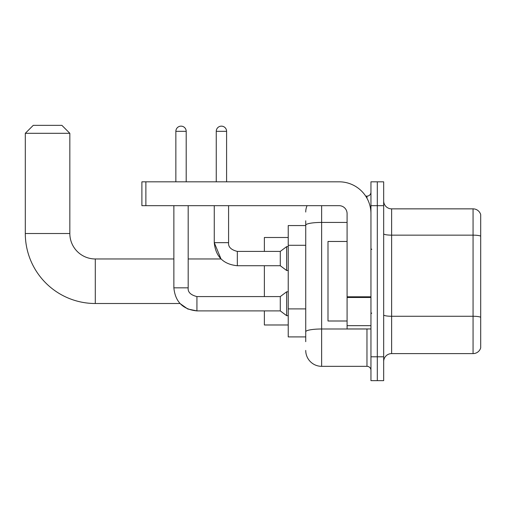 <?xml version="1.0" encoding="UTF-8"?>
<svg xmlns="http://www.w3.org/2000/svg" width="506" height="506" viewBox="0 0 506 506"><rect width="100%" height="100%" fill="white"/><g stroke="black" fill="none" stroke-linecap="round" stroke-linejoin="round"><path stroke-width="0.76" d="M305.732 240.508L305.732 220.787L305.732 225.562L288.23 225.562L288.23 336.907L305.732 336.907M305.732 341.676L305.732 220.787M321.639 205.676L321.639 366.331L366.97 366.331A3.978 3.978 0 0 1 370.949 370.31A3.978 3.978 0 0 0 366.97 366.331L366.97 328.951M370.949 356.787L370.949 380.651L377.312 380.651L377.312 356.787L377.312 380.651L383.668 380.651L383.668 356.787L377.312 356.787L377.312 205.676L377.312 356.787L370.949 356.787L370.949 205.676L377.312 205.676L377.312 181.818L377.312 205.676L383.668 205.676L383.668 356.787M383.668 205.676L383.668 181.818L370.949 181.818L370.949 205.676M365.705 196.132L366.97 196.132A3.978 3.978 0 0 0 370.949 192.16M305.732 334.523L305.732 313.676M305.732 212.039A15.907 15.907 0 0 1 307.06 205.676M321.639 366.331A15.907 15.907 0 0 1 305.732 350.424M383.668 361.562A7.951 7.951 0 0 1 391.625 353.605L473.066 353.605L473.066 208.858L391.625 208.858A7.951 7.951 0 0 1 383.668 200.907A7.951 7.951 0 0 0 391.625 208.858L391.625 353.605M480.7 214.588A7.951 7.951 0 0 0 473.066 208.858A7.951 7.951 0 0 1 480.7 214.588L480.7 347.881A7.951 7.951 0 0 1 473.066 353.605M196.929 296.598L196.929 310.899L187.751 308.995L180.003 303.505L95.286 303.505A69.986 69.986 0 0 1 25.3 233.513L25.3 133.306L33.251 125.349L61.884 125.349L69.841 133.306L25.3 133.306M95.286 303.505L95.286 258.964A25.452 25.452 0 0 1 69.841 233.513L69.841 133.306M264.372 265.726L264.372 296.586M264.372 310.899L264.372 324.978L288.23 324.978M288.23 237.491L264.372 237.491L264.372 251.412M175.854 181.818L175.854 131.313A5.168 5.168 0 0 1 181.021 126.146A5.168 5.168 0 0 1 186.195 131.313L186.195 181.818M173.868 287.838L188.181 287.838C187.701 292.076 190.617 294.992 196.929 296.586L280.28 296.586L280.28 310.899L196.929 310.899C182.938 309.514 175.247 301.829 173.868 287.838L173.868 205.676M280.28 296.586L286.643 291.81L286.643 315.668L288.23 315.668M188.181 287.838L188.181 205.676M216.258 181.818L216.258 131.313A5.168 5.168 0 0 1 221.426 126.146A5.168 5.168 0 0 1 226.593 131.313L226.593 181.818M188.181 258.964L221.021 258.964L214.266 242.659L228.585 242.659C228.105 246.903 231.021 249.819 237.333 251.412L280.28 251.412L280.28 265.726L237.333 265.726L237.333 251.412C231.021 249.819 228.105 246.903 228.585 242.659L228.585 205.676M280.28 251.412L286.643 246.637L286.643 270.495L288.23 270.495M370.949 328.951L347.084 328.951L347.084 296.794L370.949 296.794L370.949 213.633A31.815 31.815 0 0 0 339.134 181.818L145.873 181.818L145.873 205.676L339.134 205.676A7.951 7.951 0 0 1 347.084 213.633L347.084 296.794M145.873 205.676L141.895 205.676L141.895 181.818L145.873 181.818M347.084 241.47L327.996 241.47L327.996 321L347.084 321M305.732 245.277L288.23 245.277M305.732 308.9L288.23 308.9M368.349 328.951A3.978 0.689 0 0 1 366.97 328.995L321.639 328.995A15.907 2.764 180 0 0 305.732 331.759M305.732 225.183A15.907 2.764 180 0 1 321.639 222.425L347.084 222.425M366.97 198.232L366.97 196.132M480.7 236.144A7.951 1.379 180 0 0 473.066 235.151L391.625 235.151A7.951 1.379 -0 0 1 383.668 233.766M480.7 317.268A7.951 1.379 180 0 0 473.066 316.269L391.625 316.269A7.951 1.379 0 0 1 383.668 314.89M25.3 233.513L69.841 233.513M175.854 131.313L186.195 131.313M216.258 131.313L226.593 131.313M370.949 297.484L347.084 297.484M347.084 325.668L370.949 325.668M173.868 258.964L95.286 258.964M280.28 310.899L286.643 315.668M286.643 291.81L288.23 291.81M214.266 205.676L214.266 242.659C215.651 256.656 223.342 264.341 237.333 265.726M280.28 265.726L286.643 270.495M286.643 246.637L288.23 246.637M371.739 249.42L370.949 248.623M371.739 313.05L370.949 313.84"/></g></svg>
